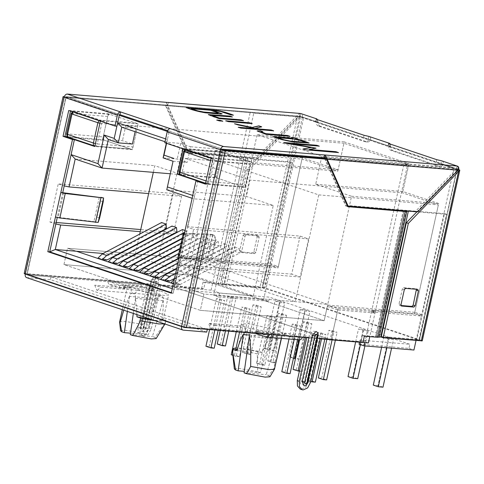 <?xml version="1.0" encoding="UTF-8"?>
<svg xmlns="http://www.w3.org/2000/svg" width="484" height="484" viewBox="0 0 484 484"><rect width="100%" height="100%" fill="white"/><g stroke="black" fill="none" stroke-linecap="round" stroke-linejoin="round"><path stroke-width="0.36" stroke-dasharray="2.42 1.81" d="M231.739 116.868L232.32 116.916M232.29 117.049L212.21 115.579M242.823 120.595L219.161 118.616M219.131 118.755L211.435 116.172L208.338 114.666M262.267 131.606L262.824 131.648M262.794 131.781L260.997 131.866M293.008 138.255L292.245 137.668M309.101 143.095L292.784 142.072L281.579 139.713L273.46 136.839M305.404 142.381L301.417 140.88L293.727 139.156L277.701 137.819M390.286 144.087L390.679 146.779L370.484 140.003C369.588 141.618 368.433 142.242 367.017 141.891L320.226 126.185L318.339 126.028L365.13 141.733C366.551 142.084 367.707 141.461 368.602 139.846L370.484 140.003C370.98 137.994 370.448 136.797 368.881 136.409L368.282 139.126L388.495 145.902L368.282 139.126L368.602 139.846L388.791 146.622L390.679 146.779C390.788 148.727 391.526 149.998 392.899 150.578L439.69 166.278L437.802 166.121L391.018 150.421C389.644 149.84 388.906 148.57 388.791 146.622L388.471 145.902C387.744 145.968 388.035 146.235 389.348 146.694L436.138 162.4L441.075 163.55L456.6 168.759L456.848 169.46L419.344 340.276L456.848 169.46L458.729 169.618L421.201 340.306C422.55 340.796 422.599 341.008 421.334 340.948M419.531 340.258L457.059 169.569L458.197 169.811M186.818 151.897L165.927 105.137L296.728 116.063L256.405 157.705L186.818 151.897L188.808 152.563L167.918 105.808L298.725 116.729L296.728 116.063L298.846 113.976L300.824 113.571C302.197 113.903 302.736 115.101 302.433 117.164L299.983 116.517L297.315 117.37L260.059 286.818L221.914 283.636L247.058 169.267L297.315 117.37L299.306 118.042L262.05 287.49L419.319 340.149L381.198 337.094M416.954 211.774L456.6 170.828L457.192 171.027M458.663 167.609L456.013 169.521L458.003 170.186M440.954 163.519L441.275 164.239L443.156 164.397C443.653 162.388 443.12 161.19 441.553 160.797L440.954 163.519L456.836 169.061M320.226 126.185C318.853 125.604 318.115 124.34 318.006 122.392L317.613 119.699M367.562 142.006L365.13 141.733L367.562 142.006M458.729 169.618L443.156 164.397C442.261 166.006 441.106 166.635 439.69 166.278L437.802 166.121C439.224 166.478 440.379 165.849 441.275 164.239L456.848 169.46M421.201 340.306L264.905 287.853L260.059 286.818M318.339 126.028C316.972 125.447 316.233 124.182 316.119 122.234L318.006 122.392L302.433 117.164L300.056 116.88L249.054 169.938L223.904 284.302L262.05 287.49M221.914 283.636L223.904 284.302M299.983 116.517L300.056 116.88M207.467 259.4L207.739 259.442C210.104 259.503 211.659 258.383 212.391 256.084L215.979 239.768L214.642 235.762L212.301 234.462L214.091 235.303L215.428 239.308L211.841 255.631C211.109 257.924 209.554 259.043 207.188 258.982L207.467 259.4L178.898 258.45M184.277 233.972L212.851 234.922M177.828 257.893L202.838 258.42L206.916 258.94M171.269 293.135L173.157 293.292L171.366 292.693L173.157 293.292L197.823 181.089M184.422 233.33L208.223 233.941L212.301 234.462M116.898 126.179L70.603 110.642L70.507 111.084L70.603 110.642L100.472 120.667L100.376 121.109M68.722 110.485L108.277 113.788L138.146 123.813L132.465 149.653L102.596 139.628L67.548 136.7M205.398 184.101L207.285 184.259L205.494 183.66L207.285 184.259L212.966 158.419L207.285 184.259L244.958 187.405L250.639 161.565L220.771 151.54L215.09 177.386L244.958 187.405M164.79 142.726L166.671 142.883L212.966 158.419L183.097 148.394L183 148.836M211.078 158.262L250.639 161.565M166.671 142.883L169.067 132.005L169.684 131.364L167.597 130.662L222.949 149.235L169.684 131.364L170.283 128.641M95.481 221.769L100.86 197.303L100.527 201.017L96.939 217.34L95.433 221.799L55.454 217.02M62.72 192.699L57.257 217.528M145.599 328.067L148.225 328.533C147.311 333.337 141.885 332.883 143.076 328.104L143.827 328.043L153.882 281.664L155.122 280.387L155.763 281.821L145.599 328.067L144.353 329.344L143.821 328.981L143.712 327.91L153.882 281.664L153.246 281.863C154.154 277.06 159.587 277.513 158.389 282.293L155.763 281.821M146.483 327.886L143.857 327.42C142.574 329.574 141.776 329.507 141.467 327.22L151.637 280.974C152.92 278.82 153.718 278.887 154.027 281.174L156.653 281.646L154.723 277.332L153.622 277.526L151.002 281.174L140.832 327.414L141.159 330.626L142.762 331.734L146.483 327.886L156.653 281.646M313.166 335.122L302.996 381.368L303.637 382.802L304.878 381.525L315.048 335.279L314.939 334.208L314.406 333.845L313.166 335.122L310.534 334.656L300.37 380.896C299.173 385.675 304.605 386.129 305.519 381.325L315.683 335.085C316.881 330.306 311.448 329.852 310.534 334.656M320.154 338.727L318.163 338.062L308.592 381.58L305.67 387.212L301.151 389.269L300.268 389.088M306.753 337.608L306.862 337.118L308.852 337.784M151.298 328.793L160.869 285.27L158.879 284.604L149.308 328.122L146.386 333.754L141.866 335.811L140.983 335.63L143.857 336.483L148.376 334.426L151.298 328.793L149.308 328.122M142.974 336.301L140.16 333.18L139.997 327.849L149.568 284.326L147.578 283.66L138.007 327.178L138.17 332.508L140.983 335.63M258.051 330.723L257.452 333.44L259.642 333.809C273.508 336.997 286.244 338.062 284.005 335.842L284.598 333.125C286.843 335.339 274.107 334.275 260.241 331.086L257.089 330.639C256.084 330.59 256.115 330.76 257.198 331.153L266.654 334.323L267.301 333.815L269.292 334.48M284.181 336.326L284.005 335.842L284.731 335.721L289.565 336.622L290.164 333.906L284.598 333.125L284.181 336.326M119.215 287.762L124.799 288.603L125.199 285.348L124.781 288.549C122.543 286.328 135.272 287.393 149.145 290.582L149.737 287.859L152.89 288.307C153.9 288.361 153.864 288.192 152.781 287.798L143.325 284.622L142.974 283.775L140.983 283.11L108.017 280.357C107.726 282.456 108.307 283.872 109.759 284.592L119.215 287.762L119.814 285.046L125.38 285.826C123.136 283.612 135.871 284.671 149.737 287.859M299.481 339.895L289.565 336.622M302.258 337.233L300.268 336.568L299.62 337.076L290.164 333.906M302.24 337.312L266.654 334.323M257.452 333.44L256.496 333.361L257.089 330.639C256.084 330.59 256.115 330.76 257.198 331.153L256.599 333.869C255.522 333.476 255.485 333.307 256.496 333.361M149.145 290.582L152.291 291.029C153.301 291.084 153.265 290.908 152.182 290.515L142.726 287.345C141.274 286.625 140.693 285.209 140.983 283.11L147.578 283.66M24.2 273.514L108.017 280.357L110.007 281.022L110.358 281.869L119.814 285.046M152.182 290.515C153.265 290.908 153.301 291.084 152.291 291.029L152.89 288.307C153.9 288.361 153.864 288.192 152.781 287.798L152.182 290.515M401.054 305.507L399.53 305.362L401.52 306.033M401.672 306.063L399.681 305.392L399.034 303.958L402.325 288.996L403.565 287.714L415.81 288.736L416.428 289.287M258.517 235.944L246.271 234.922L245.031 236.204L241.746 251.166L242.387 252.606L254.632 253.628L255.873 252.346L259.158 237.384L258.517 235.944L256.526 235.278L244.281 234.256L243.041 235.539L239.749 250.5L240.397 251.934L252.636 252.957L253.882 251.68L257.167 236.718L256.526 235.278L258.517 235.944M240.245 251.904L242.387 252.606L240.245 251.904M379.154 337.009L406.784 211.302M444.518 213.638L406.372 210.449L378.712 336.259L416.857 339.441L444.518 213.638L446.508 214.303L418.848 340.113L380.702 336.924M446.508 214.303L416.893 211.835M378.712 336.259C377.121 336.132 376.346 336.223 376.383 336.525L404.043 210.74M404.031 210.691L376.383 336.525L362.365 335.521L361.016 341.637L363.006 342.309M406.372 210.449C404.781 210.328 404.007 210.413 404.043 210.721L376.383 336.525M416.857 339.441L418.848 340.113M224.407 284.471L262.552 287.653L290.212 161.85L252.067 158.667L224.407 284.471L216.263 283.164L203.08 282.063L205.071 282.729L203.722 288.851L201.731 288.18L158.879 284.604M25.138 273.436L64.009 96.625L165.262 105.082L186.473 152.557L243.924 157.354L252.067 158.667M186.473 152.557L188.464 153.228L245.914 158.026L254.058 159.333L292.203 162.515L264.542 288.325L262.552 287.653M245.914 158.026L218.254 283.83L226.397 285.137L264.542 288.325M292.203 162.515L290.212 161.85M364.355 336.186L362.365 335.521M218.254 283.83L205.071 282.729M203.08 282.063L201.731 288.18M149.568 284.326L27.128 274.101L183.454 326.682L27.128 274.101L27.4 274.936L27.152 274.228L27.473 274.948L183.775 327.402L27.473 274.948L51.02 276.915L207.321 329.368L183.775 327.402L183.454 326.682L184.422 326.894L223.293 150.082L184.422 326.894L181.567 326.525M183.454 326.682L222.325 149.877L183.454 326.682L183.775 327.402L184.422 326.894L306.862 337.118M222.126 113.952L220.226 114.176L205.549 112.953C198.168 111.75 191.706 109.995 186.177 107.696L186.751 107.744M232.768 115.083L231.001 115.077L220.559 111.604L212.724 110.527M218.296 113.226L210.437 110.352L191.023 108.731M251.595 123.577L228.2 121.756L226.3 120.976M222.198 121.121L219.258 121.012L217.358 120.232M256.151 128.883L237.711 124.963L235.66 124.128M273.055 130.777L240.717 128.218L238.848 127.443M261.396 126.862L255.594 128.369M289.402 136.264L265.952 134.443L257.155 130.922M311.151 147.644L286.141 143.445L284.338 142.707M337.838 152.496L305.422 149.931L303.28 149.066M315.719 148.213L309.234 149.604M318.641 146.053L292.566 144.014M317.607 332.562L317.928 335.775L307.757 382.015L305.138 385.663M325.212 158.595L346.102 205.355L415.683 211.163L456.013 169.521L325.212 158.595L407.425 165.461L407.08 164.614L404.092 163.61L453.538 167.742L303.214 117.291L453.611 167.754L453.859 168.462L303.535 118.011L303.214 117.291L253.767 113.159L221.17 261.408L271.088 265.577L278.058 267.912L301.98 159.109L182.365 149.12L282.916 182.867L402.531 192.856L438.371 204.883L414.449 313.686L327.323 306.414L324.183 320.692L200.334 310.347L63.942 264.579L67.536 248.256L76.49 251.263L67.536 248.256L191.386 258.601L327.771 304.369L203.921 294.03L200.334 310.347L324.183 320.692L187.798 274.918L63.942 264.579L187.798 274.918L190.938 260.64L278.058 267.912M347.337 205.767L346.102 205.355M417.68 211.835L415.683 211.163M407.08 164.614L324.002 157.675L456.527 168.741L457.12 166.024M388.664 143.306L388.065 146.029L388.471 145.902L389.069 143.185M247.058 169.267L249.054 169.938M300.824 113.571L300.225 116.287L300.546 117.007L316.119 122.234L315.798 121.514L316.397 118.792M256.405 157.705L258.396 158.377L298.725 116.729L300.304 116.305L315.822 121.514L300.225 116.287L167.706 105.222L167.307 105.3L167.918 105.808L165.927 105.137L166.327 102.904L167.918 105.808M258.396 158.377L188.808 152.563M168.305 102.499L167.706 105.222L167.125 104.859L167.645 105.579M298.846 113.976L299.832 116.372L300.225 116.287M167.379 102.427L166.327 102.904M368.282 139.126L363.466 138.007L316.675 122.307C315.362 121.841 315.066 121.581 315.798 121.514L315.393 121.635L315.991 118.919M347.748 206.686L345.757 206.015L347.512 206.166M324.54 158.54L345.757 206.015M165.262 105.082L167.252 105.748L188.464 153.228M167.252 105.748L65.999 97.296L66.647 96.782L65.999 97.296L27.128 274.101L66.03 97.423L64.142 97.266M183.956 327.42L27.4 274.936L183.702 327.39M206.722 332.091L50.421 279.637L26.511 277.592M51.02 276.915L50.421 279.637M27.152 274.228L66.03 97.423L27.152 274.228L25.271 274.071M66.03 97.423L119.288 115.295L66.03 97.423L66.647 96.782L119.911 114.654L66.647 96.782L167.706 105.222M203.722 288.851L160.869 285.27M318.163 338.062L361.016 341.637M136.93 314.654L135.514 298.011L133.324 313.444M276.987 338.516C277.471 344.118 276.485 354.082 274.035 368.403L268.771 375.554L266.218 374.695L276.987 338.516C277.308 336.144 276.679 334.583 275.112 333.827C273.303 333.452 271.947 334.347 271.04 336.519L260.247 372.692L244.299 371.361M119.621 321.902L125.241 321.412L143.476 324.582L143.905 333.645L146.458 334.504L157.252 298.332C158.159 296.16 159.514 295.264 161.323 295.639C162.89 296.396 163.519 297.956 163.199 300.328L152.43 336.507L154.983 337.366L165.098 322.919L165.631 320.13L162.001 318.908L163.114 320.057L157.494 320.553L152.926 320.021M163.199 300.328C163.55 304.261 163.15 310.456 162.001 318.908M249.302 336.199C249.399 333.815 248.582 332.236 246.858 331.467L275.112 333.827M281.271 338.37L282.432 333.089L278.161 333.676L251.027 328.418C250.21 330.826 248.824 331.842 246.858 331.467C245.207 331.104 244.039 332.018 243.349 334.208M244.087 372.849L266.218 374.695M268.771 375.554L269.939 376.77M182.365 149.12L158.891 255.885L295.282 301.659L318.756 194.895L282.916 182.867L249.95 180.115L185.239 158.395L181.651 174.718L154.771 165.697L153.313 172.352M300.074 236.089L291.701 274.168L300.165 277.011L308.538 238.927L300.074 236.089L267.108 233.336L253.356 295.899L175.069 269.624M173.145 193.491L181.609 196.329L173.236 234.413L164.772 231.57L173.145 193.491L58.237 183.896L64.215 185.898M172.237 288.736L173.768 289.25L194.961 291.023L203.921 294.03L173.332 283.763L194.961 291.023L253.356 295.899M158.891 255.885L67.536 248.256L63.942 264.579L200.334 310.347L203.921 294.03L295.282 301.659M318.756 194.895L438.371 204.883M27.473 274.948L174.403 287.218L174.058 286.371L180.484 257.131L190.938 260.64M180.484 257.131L217.691 260.241L221.17 261.408M184.422 326.894L331.346 339.163L337.778 309.917L374.979 313.027L397.558 210.34M331.346 339.163L330.699 339.677L174.403 287.218M327.323 306.414L337.778 309.917M414.449 313.686L421.413 316.028L371.494 311.859L374.979 313.027M282.432 333.089L276.013 329.749L248.449 323.699L241.334 324.05L245.055 326.41L208.507 323.36L210.601 328.442L211.145 328.557L214.479 325.363L208.507 323.36M251.027 328.418L214.479 325.363M135.514 298.011C135.605 295.627 134.794 294.048 133.07 293.28C131.406 292.439 130.801 290.751 131.267 288.222L94.719 285.173L100.69 287.175L137.238 290.225C136.421 292.638 135.03 293.655 133.07 293.28L160.767 295.524M131.267 288.222L127.546 285.863L134.661 285.512L162.225 291.562L168.644 294.901L164.372 295.488L137.238 290.225M274.035 368.403L274.507 369.129M260.247 372.692L257.694 371.839L257.246 353.846L258.323 351.233L261.953 352.455C265.595 344.838 268.626 339.526 271.04 336.519M261.953 352.455L241.419 348.716L235.805 349.212M211.145 328.557L246.858 331.467C245.194 330.626 244.589 328.939 245.055 326.41M143.905 333.645L125.435 330.239L120.564 330.754M187.526 226.687L194.538 196.044L187.659 227.329L187.526 226.687L267.108 233.336L273.242 205.452L246.362 196.431L249.95 180.115M192.747 195.445L194.538 196.044M273.242 205.452L193.654 198.809L192.124 198.295M166.321 143.24L167.422 139.483L166.575 143.325M179.153 264.772L173.157 293.292L179.153 264.772L291.701 274.168M173.054 161.226L187.181 162.406L190.623 146.767L180.665 143.421L166.538 142.242L165.008 141.733M165.631 138.884L167.422 139.483M217.691 260.241L250.131 112.669L250.779 112.161L253.767 113.159M66.556 96.764L250.779 112.161L66.556 96.764L65.812 97.308L26.941 274.119L65.812 97.308M94.719 285.173L96.812 290.255L133.07 293.28C131.418 292.917 130.25 293.824 129.561 296.014L129.5 296.383L157.131 298.695M160.767 295.53L161.323 295.639M130.299 334.662L152.43 336.507M146.458 334.504L130.511 333.173M97.357 290.364L100.69 287.175M257.246 353.846C243.264 350.646 230.481 349.581 232.623 351.789M258.323 351.233L239.429 348.05L236.089 347.893M165.631 320.13L165.855 320.662L159.49 321.219L154.989 320.711M165.098 322.919L165.213 323.494L164.469 323.893M156.151 338.582L154.983 337.366M234.353 368.947L239.223 368.427L257.694 371.839M421.413 316.028L453.859 168.462M371.494 311.859L404.092 163.61M397.6 210.153L407.425 165.461M271.088 265.577L303.535 118.011M179.286 265.407L185.257 267.416L193.63 229.331L187.659 227.329M55.841 223.983L49.87 221.974L58.237 183.896M190.623 146.767L408.659 164.971L343.949 143.258L337.82 171.136L301.98 159.109M408.659 164.971L402.531 192.856M127.352 311.436L129.5 296.383M185.239 158.395L337.82 171.136M102.596 139.628L108.277 113.788M174.494 269.431L164.614 266.115M164.04 265.922L154.16 262.606M153.585 262.413L143.712 259.097M143.131 258.904L134.885 256.139L135.236 254.542M135.363 253.979L137.486 244.311M137.613 243.748L139.737 234.087M166.774 189.788L246.362 196.431M163.102 157.887L177.229 159.067L187.181 162.406M180.665 143.421L177.229 159.067M121.738 127.207L135.865 128.387L125.913 125.047L343.949 143.258M135.139 131.708L135.865 128.387M108.343 139.507L122.476 140.687L132.428 144.032M170.295 173.768L181.651 174.718M125.913 125.047L122.476 140.687M75.189 159.048L154.771 165.697M300.165 277.011L185.257 267.416M308.538 238.927L193.63 229.331M173.236 234.413L140.269 231.661M164.772 231.57L140.729 229.561M56.168 222.501L49.87 221.974M181.609 196.329L148.642 193.576M134.885 256.139L132.586 255.945M131.769 255.879L117.83 254.717M117.019 254.644L103.08 253.483M143.476 324.582C149.229 311.375 153.821 302.621 157.252 298.332M123.741 310.226L129.561 296.014M215.09 177.386L180.048 174.458M220.771 151.54L183.097 148.394M132.465 149.653L94.785 146.507M138.146 123.813L100.472 120.667M185.057 230.438L186.927 231.062L187.411 235.472L182.934 233.972L182.45 229.561M187.411 235.472L182.141 238.261M182.934 233.972L123.232 265.583L127.715 267.083M186.927 231.062L184.652 232.266M193.388 237.481L192.904 233.07L197.381 234.571L197.865 238.981L193.388 237.481L134.044 268.88L133.687 269.092L138.17 270.592M129.228 268.717L133.687 269.092M118.774 265.208L123.232 265.583M108.325 261.699L112.784 262.074L117.261 263.574M97.871 258.196L102.33 258.565L106.807 260.071M159.073 277.61L154.596 276.104L150.137 275.735M173.381 283.533L175.523 284.253L179.981 284.628L175.498 283.122L171.04 282.753M169.527 281.119L165.044 279.613L160.585 279.244M148.618 274.101L144.141 272.595L139.682 272.226M368.403 342.95L359.939 340.107L409.857 344.275L269.491 297.17L219.573 293.002L214.593 291.326L221.472 260.047L271.391 264.216L278.361 266.557L191.234 259.279L187.798 274.918L324.183 320.692L327.626 305.053L338.08 308.562L375.281 311.666L371.797 310.498L421.715 314.667L416.034 340.5M338.08 308.562L331.201 339.841L173.907 287.054L211.109 290.158L214.593 291.326L213.698 295.409L218.677 297.079L219.573 293.002M304.956 309.857L309.935 311.527L305.229 311.133L300.249 309.464L304.956 309.857L294.49 357.458L299.469 359.128L309.935 311.527M320.85 332.865L325.829 334.535L322.532 334.262L317.552 332.593L320.85 332.865L310.383 380.466L315.362 382.136M332.133 330.62L337.106 332.29L333.809 332.018L328.836 330.348L332.133 330.62L321.666 378.222L326.639 379.892M281.555 313.65L286.534 315.32L283.237 315.042L278.264 313.372L281.555 313.65L271.094 361.252L276.068 362.921L272.77 362.643L283.237 315.042M295.567 324.377L300.54 326.053L297.243 325.774L292.269 324.105L295.567 324.377L285.1 371.984L290.073 373.654M244.989 307.407L249.968 309.076L246.671 308.804L241.697 307.134L244.989 307.407L234.528 355.008L239.501 356.678L249.968 309.076M270.278 315.895L275.257 317.564L271.96 317.286L266.98 315.616L270.278 315.895L259.811 363.496L264.79 365.166L275.257 317.564M256.272 305.162L261.251 306.832L257.954 306.56L252.975 304.884L256.272 305.162L245.805 352.763L250.785 354.433L261.251 306.832M306.844 322.132L311.823 323.802L308.526 323.53L303.547 321.86L306.844 322.132L296.377 369.734L301.357 371.409L311.823 323.802M230.983 296.674L235.962 298.344L232.665 298.071L227.686 296.402L230.983 296.674L220.516 344.275L225.496 345.945M219.706 298.918L224.685 300.588L221.388 300.316L216.408 298.646L219.706 298.918L209.239 346.52L214.218 348.196M388.483 337.886L383.776 337.493L388.749 339.163L393.462 339.556L388.483 337.886L378.016 385.488L373.309 385.095M363.194 329.398L358.487 329.005L363.466 330.675L368.173 331.068L363.194 329.398L352.733 377L348.02 376.606M279.673 301.369L284.646 303.038L279.94 302.645L274.96 300.975L279.673 301.369L269.207 348.97L274.186 350.64L284.646 303.038M344.251 141.897L257.131 134.619L321.836 156.338L408.956 163.616L344.251 141.897L338.122 169.775L302.282 157.748L278.361 266.557M302.282 157.748L215.162 150.476L191.386 258.601M421.715 314.667L414.746 312.325L438.667 203.522L402.827 191.495L408.956 163.616M218.677 297.079L268.59 301.248L263.617 299.578L271.391 264.216M268.59 301.248L269.491 297.17M359.043 344.191L408.962 348.359L409.857 344.275M408.962 348.359L413.941 350.029M173.907 287.054L180.786 255.77L191.234 259.279M414.746 312.325L327.626 305.053M375.281 311.666L369.788 336.64M180.786 255.77L217.988 258.879L221.472 260.047M211.109 290.158L217.988 258.879M215.162 150.476L250.996 162.503L257.131 134.619M321.836 156.338L315.707 184.216L351.547 196.25L327.771 304.369M315.707 184.216L402.827 191.495M351.547 196.25L438.667 203.522M338.122 169.775L250.996 162.503M263.617 299.578L213.698 295.409M364.73 342.642L371.797 310.498M359.479 342.2L359.939 340.107M236.271 331.8L241.697 307.134M231.231 354.736L234.528 355.008M239.501 356.678L236.204 356.406L246.671 308.804M236.204 356.406L232.871 355.286M264.79 365.166L261.493 364.888L256.514 363.218L266.98 315.616M256.514 363.218L259.811 363.496M261.493 364.888L271.96 317.286M288.99 339.018L292.269 324.105M281.803 371.706L285.1 371.984M297.533 339.732L300.54 326.053M294.236 339.453L297.243 325.774M250.785 354.433L247.487 354.161L242.508 352.491L252.975 304.884M242.508 352.491L245.805 352.763M247.487 354.161L257.954 306.56M272.77 362.643L267.797 360.973L278.264 313.372M267.797 360.973L271.094 361.252M281.464 338.389L286.534 315.32M299.584 339.901L303.547 321.86M293.08 369.461L296.377 369.734M301.357 371.409L299.36 371.24M305.434 337.578L308.526 323.53M326.851 339.363L328.836 330.348M318.369 377.95L321.666 378.222M335.37 340.191L337.106 332.29M332.072 339.913L333.809 332.018M220.202 330.457L227.686 296.402M217.225 344.003L220.516 344.275M228.744 331.171L235.962 298.344M225.447 330.899L232.665 298.071M310.764 381.428L307.086 380.194L317.552 332.593M307.086 380.194L310.383 380.466M324.806 339.193L325.829 334.535M321.509 338.915L322.532 334.262M209.608 329.574L216.408 298.646M205.942 346.248L209.239 346.52M218.157 330.288L224.685 300.588M214.86 330.009L221.388 300.316M293.455 358.293L289.783 357.065L300.249 309.464M289.783 357.065L294.49 357.458M299.469 359.128L295.428 358.789M298.912 339.847L305.229 311.133M386.861 347.766L388.749 339.163M391.568 348.159L393.462 339.556M382.995 387.158L378.016 385.488M381.61 347.331L383.776 337.493M360.392 344.644L363.466 330.675M364.906 345.933L368.173 331.068M357.706 378.676L352.733 377M355.655 341.885L358.487 329.005M274.186 350.64L269.473 350.247L264.494 348.577L274.96 300.975M264.494 348.577L269.207 348.97M269.473 350.247L279.94 302.645M234.716 247.1L239.193 248.607L239.677 253.017L235.2 251.511L234.716 247.1L175.371 278.506L179.854 280.006L239.193 248.607M174.349 279.135L175.371 278.506M175.523 284.253L179.854 280.006M179.981 284.628L239.677 253.017M175.498 283.122L235.2 251.511M224.261 243.591L228.738 245.098L229.222 249.508L224.745 248.002L224.261 243.591L176.624 268.801M175.656 273.188L228.738 245.098M174.494 278.469L229.222 249.508M165.044 279.613L224.745 248.002M214.291 244.493L213.807 240.088L218.29 241.589L218.774 245.999L214.291 244.493L154.596 276.104M177.906 262.957L218.29 241.589M178.868 258.571L213.807 240.088M176.745 268.239L218.774 245.999M207.836 238.08L208.32 242.49L203.837 240.99L203.353 236.579L207.836 238.08L178.808 253.441M144.141 272.595L203.837 240.99M178.457 258.293L208.32 242.49M179.77 249.06L203.353 236.579M166.508 228.46L162.025 226.954L161.541 222.543M162.025 226.954L102.33 258.565M176.963 231.969L172.479 230.463L171.995 226.052M172.479 230.463L112.784 262.074M197.865 238.981L179.897 248.492M197.381 234.571L181.052 243.21M192.904 233.07L182.02 238.83M217.08 178.052C215.918 177.477 215.453 176.345 215.689 174.663L220.172 154.263C220.662 152.666 221.527 151.982 222.761 152.212L186.606 149.145L222.761 152.212L248.649 160.9C249.811 161.474 250.276 162.6 250.04 164.288L245.557 184.688C245.067 186.286 244.202 186.969 242.968 186.739L217.08 178.052L180.998 175.002M220.172 154.263L184.386 151.274L179.897 171.675C179.667 173.357 180.127 174.488 181.294 175.063L207.539 183.823L243.331 186.812L207.176 183.751L205.827 182.153M104.586 140.299C103.425 139.719 102.959 138.593 103.195 136.911L107.678 116.505C108.168 114.908 109.033 114.224 110.267 114.454L74.112 111.393L110.267 114.454L136.155 123.142C137.317 123.716 137.783 124.848 137.547 126.53L133.058 146.93C132.574 148.528 131.708 149.211 130.474 148.981L104.586 140.299L68.504 137.25M94.888 146.047L130.837 149.06L94.682 145.993C95.923 146.222 96.782 145.539 97.272 143.942L133.058 146.93M302.433 117.164L264.905 287.853M300.546 117.007L263.018 287.696M392.899 150.578L391.018 150.421M211.841 255.631L212.391 256.084M210.51 234.625L205.131 259.109M213.117 234.976L207.739 259.442M215.979 239.768L215.428 239.308M143.857 327.42L154.027 281.174M308.592 381.58L310.583 382.251M139.997 327.849L138.007 327.178M259.642 333.809L260.241 331.086M284.005 335.842L284.598 333.125M124.781 288.549L125.38 285.826M299.021 339.798L266.055 337.046M285.693 335.799L286.286 333.077M285.33 332.998L284.731 335.721M109.759 284.592L142.726 287.345M110.358 281.869L143.325 284.622M151.329 290.951L151.928 288.228M399.034 303.958L401.024 304.624M415.81 288.736L417.801 289.402M403.565 287.714L405.556 288.379M402.325 288.996L404.315 289.662M246.271 234.922L244.281 234.256M259.158 237.384L257.167 236.718M255.873 252.346L253.882 251.68M254.632 253.628L252.636 252.957M241.746 251.166L239.749 250.5M245.031 236.204L243.041 235.539M375.548 336.622L403.208 210.812M247.996 158.008L220.335 283.818M243.924 157.354L216.263 283.164M248.062 158.371L220.401 284.175M254.058 159.333L226.397 285.137M99.65 217.975L96.939 217.34M98.149 222.44L95.433 221.799M100.527 201.017L103.237 201.659M63.598 192.898L58.213 217.376M99.244 197.284L93.866 221.769M186.165 234.129L180.78 258.607M212.567 234.522L207.188 258.982M208.223 233.941L202.838 258.42M183.775 233.312L178.39 257.791M158.389 282.293L148.225 328.533M143.076 328.104L153.246 281.863M141.467 327.22L140.723 327.287C140.421 327.801 140.566 328.914 141.159 330.626M151.637 280.974L150.887 281.041C150.984 279.8 151.897 278.633 153.622 277.526M300.37 380.896L302.996 381.368M305.519 381.325L304.769 381.392L304 382.741M315.683 335.085L314.933 335.146L304.769 381.392M123.093 288.591L123.692 285.869M124.055 288.67L124.648 285.953M317.274 119.584L316.675 122.307M364.065 135.29L363.466 138.007M389.947 143.972L389.348 146.694M436.737 159.678L436.138 162.4M167.295 131.412L169.067 132.005M183.176 330.124L26.88 277.671M249.26 336.58L276.89 338.885M249.321 335.079L270.919 336.882M266.841 334.341L302.246 337.3M306.741 337.675L320.142 338.794L306.735 337.687M65.999 97.296L250.131 112.669M27.128 274.101L174.058 286.371M135.472 298.392L163.102 300.697M128.072 266.878L123.589 265.371M138.527 270.387L134.044 268.88M180.338 284.417L175.855 282.916M169.884 280.908L165.401 279.407M159.43 277.399L154.953 275.898M148.975 273.89L144.498 272.389M107.164 259.86L102.687 258.359M117.618 263.369L113.141 261.862M180.006 172.183C178.923 171.79 178.886 171.62 179.897 171.675L215.689 174.663M210.377 160.47L214.249 161.299C214.485 159.611 214.019 158.486 212.857 157.911L186.975 149.223C185.735 148.993 184.87 149.677 184.386 151.274C183.376 151.22 183.412 151.389 184.489 151.782M210.867 159.224L212.857 157.911L248.649 160.9M185.656 149.725L186.975 149.223M207.176 183.751C208.416 183.981 209.276 183.297 209.766 181.7L245.557 184.688M205.888 180.871L209.766 181.7L214.249 161.299L250.04 164.288M107.678 116.505L71.892 113.516L67.403 133.917C67.173 135.605 67.633 136.73 68.795 137.311L94.682 145.993M67.512 134.431C66.429 134.038 66.393 133.868 67.403 133.917L103.195 136.911M99.904 123.251L101.755 123.541C101.991 121.859 101.525 120.728 100.363 120.153L74.482 111.465C73.241 111.235 72.376 111.919 71.892 113.516C70.882 113.468 70.918 113.637 71.995 114.03M99.045 120.661L100.363 120.153L136.155 123.142M73.163 111.973L74.482 111.465M95.415 143.651L97.272 143.942L101.755 123.541L137.547 126.53M417.946 289.432L415.956 288.767M406.778 211.26L379.117 337.064M214.642 235.762L214.091 235.303M185.947 234.014L180.568 258.498M143.827 328.043L143.821 328.981M153.991 281.797L154.753 280.448M140.723 327.287L150.887 281.041M314.933 335.146L314.939 334.208M255.746 333.428L256.345 330.705M153.041 290.963L153.64 288.24M167.615 105.203L300.134 116.269M239.568 332.072L241.334 324.05M26.941 274.119L27.4 274.936M165.256 323.385L165.855 320.662M163.114 320.057L168.644 294.901M122.295 309.742L127.546 285.863M164.887 324.032L165.213 323.494M207.539 183.823L205.585 183.254M184.985 149.502L186.606 149.145M72.491 111.75L74.112 111.393M94.386 145.932L95.045 146.071"/><path stroke-width="0.73" d="M232.32 116.916L212.24 115.44L219.21 117.999L240.965 119.814L243.392 120.643L219.161 118.616L208.32 114.593L229.846 116.081L232.32 116.916M243.361 120.776L240.935 119.953L219.179 118.132L212.24 115.44M208.338 114.666L229.846 116.081M229.815 116.22L232.29 117.049M262.824 131.648L261.027 131.733L265.849 133.669L287.502 135.478L289.983 136.313L265.982 134.304L257.234 131.019L260.374 130.825L262.824 131.648M261.027 131.733L265.849 133.669M257.155 130.922L260.374 130.825M260.344 130.958L262.794 131.781M291.701 137.625L294.042 137.819C296.196 138.454 297.055 138.896 296.625 139.144L302.821 140.765L309.101 143.095M273.46 136.839L290.969 138.303L293.008 138.255L291.731 137.486L294.072 137.686C296.226 138.315 297.085 138.757 296.656 139.005L302.851 140.632L309.149 143.034L292.814 141.939L281.609 139.573L272.909 136.657L293.038 138.121M277.731 137.686L284.029 139.943L290.231 141.237L304.497 142.429L305.434 142.248L301.447 140.741L293.752 139.023L277.731 137.686L284.06 139.809L290.261 141.098L305.434 142.248M457.192 171.027L458.59 171.499L459.8 170.15L458.729 169.618C459.032 167.555 458.493 166.357 457.12 166.024L458.663 167.609L458.003 170.186L327.202 159.26L326.143 156.544L324.601 154.959L457.12 166.024L441.553 160.797L457.12 166.024M416.954 211.774L406.342 222.725L408.339 223.396L383.189 337.759L422.272 340.863L459.782 170.259L458.197 169.811M368.881 136.409L389.069 143.185L368.881 136.409L364.065 135.29L317.274 119.584C315.961 119.124 315.665 118.858 316.397 118.792L315.991 118.919M383.189 337.759L381.198 337.094L406.342 222.725M98.192 222.404L99.65 217.975L103.237 201.659L103.57 197.944L98.149 222.44L59.847 218.006L55.454 217.02L47.825 251.704L171.269 293.135L178.898 258.45C177.688 258.02 177.519 257.803 178.39 257.791M416.893 211.835L408.363 211.121L405.199 211.484L347.748 206.686L326.537 159.206L324.54 158.54L223.293 150.082L222.325 149.877L222.949 149.235L222.325 149.877L220.444 149.719L167.18 131.848L164.79 142.726L211.078 158.262L205.398 184.101L195.941 180.931L184.277 233.972C183.067 233.542 182.898 233.318 183.775 233.312L184.422 233.33M177.828 257.893L183.206 233.415L183.775 233.312M167.18 131.848C167.779 129.809 168.813 128.738 170.283 128.641L120.504 111.937C119.04 112.034 118.005 113.099 117.406 115.138L115.01 126.022L68.722 110.485L63.041 136.325L64.923 136.482L74.379 139.658L62.72 192.699L60.833 192.541L55.454 217.02M63.041 136.325L72.497 139.501L74.379 139.658M115.01 126.022L116.898 126.179L119.288 115.295L119.911 114.654L167.597 130.662L119.911 114.654L120.504 111.937L67.246 94.059L167.379 102.427M70.603 110.642L64.923 136.482L70.603 110.642M183.097 148.394L177.416 174.234L205.494 183.66L197.823 181.089L195.941 180.931M47.825 251.704L49.713 251.862L171.366 292.693L49.713 251.862L55.841 223.983L60.681 225.012L55.303 249.496L172.237 288.736M57.336 217.177L49.713 251.862L55.303 249.496L76.49 251.263L173.332 283.763L76.49 251.263L103.08 253.483M314.902 335.769L304.732 382.015C305.041 384.302 305.84 384.369 307.122 382.215L317.292 335.969C316.984 333.682 316.185 333.615 314.902 335.769L312.277 335.303L315.998 331.455L317.607 332.562C318.2 334.275 318.345 335.388 318.042 335.902L307.872 382.148C307.316 384 306.402 385.173 305.138 385.663L304.037 385.857L302.107 381.543L312.277 335.303M381.229 336.967L377.538 337.287L364.355 336.186L363.006 342.309L320.154 338.727L310.583 382.251L307.661 387.884L303.141 389.941L302.258 389.759L299.445 386.631L299.281 381.307L308.852 337.784L302.258 337.233C301.647 339.23 300.57 340.089 299.021 339.798M302.258 389.759L300.268 389.088L297.448 385.966L297.291 380.636L306.862 337.118M256.496 333.361C255.485 333.307 255.522 333.476 256.599 333.869L266.515 337.142L299.481 339.895M266.055 337.046C267.604 337.336 268.687 336.477 269.292 334.48L302.258 337.233M267.301 333.815L266.744 334.347L183.866 327.426L183.454 326.682L183.775 327.402L184.422 326.894M401.387 305.967L401.024 304.624L404.315 289.662L405.556 288.379L417.801 289.402L418.442 290.842L415.157 305.803L413.917 307.086L401.52 306.033M416.428 289.287L413.167 305.138L411.92 306.414L401.054 305.507M379.123 337.106L406.778 211.26M404.031 210.764L347.512 206.166M408.339 223.396L458.59 171.499L421.334 340.948M186.413 327.559L181.567 326.525L220.444 149.719L225.284 150.754L186.413 327.559L269.292 334.48M220.444 149.719C221.043 147.68 222.077 146.616 223.541 146.519L324.601 154.959L324.002 157.675L324.31 157.996L326.143 156.544M441.553 160.797L436.737 159.678L389.947 143.972C388.634 143.512 388.337 143.252 389.069 143.185L388.664 143.306M286.171 143.312L283.775 142.52L316.742 145.273L319.222 146.101L292.596 143.881L315.998 148.158L309.264 149.465L335.86 151.692L338.419 152.545L305.452 149.792L303.032 148.981L311.182 147.511L286.171 143.312M256.181 128.75L237.735 124.83L234.504 123.741L252.11 127.473L258.855 125.864L261.656 126.802L255.625 128.236L259.236 129.004L271.185 130.002L273.635 130.825L240.748 128.078L238.297 127.256L256.181 128.75L238.267 127.395M219.288 120.879L216.808 120.044L220.299 120.335L222.779 121.169L219.288 120.879M228.23 121.623L225.75 120.794L249.702 122.791L252.176 123.626L228.23 121.623M220.256 114.042L205.579 112.814C198.198 111.61 191.737 109.856 186.207 107.557L214.358 109.91C221.708 111.199 228.043 112.941 233.348 115.132L231.031 114.938L220.589 111.465L212.754 110.394L222.174 113.885L220.256 114.042M72.497 139.501L60.833 192.541L65.231 193.527L59.847 218.006M191.053 108.591L197.732 110.836L203.74 112.034L217.268 113.165L218.314 113.038L216.983 112.403L210.467 110.213L191.023 108.731L197.702 110.969L203.71 112.173L218.326 113.087M186.177 107.696L214.327 110.043C221.678 111.332 228.012 113.075 233.318 115.271M212.754 110.394L222.126 113.952M225.719 120.927L249.671 122.93L252.146 123.759M216.778 120.183L220.268 120.474L222.749 121.302M255.625 128.236L259.206 129.143L271.155 130.142L273.605 130.964M235.66 124.128L252.079 127.607L258.825 125.997L261.626 126.941M265.819 133.808L287.472 135.617L289.952 136.446M283.745 142.653L316.711 145.412L319.192 146.241M303.002 149.114L311.182 147.511M309.264 149.465L335.829 151.825L338.389 152.684M292.596 143.881L315.967 148.292M100.817 197.321L103.528 197.956L62.72 192.699M103.528 197.956L65.231 193.527M458.294 169.582L458.729 169.618M222.949 149.235L324.002 157.675L222.949 149.235L223.293 150.082L325.296 158.794M324.31 157.996L327.202 159.26L348.093 206.021L347.337 205.767M348.093 206.021L417.68 211.835L458.003 170.186M390.286 144.087L389.384 143.246M388.979 143.591L389.069 143.185M317.613 119.699L316.711 118.852L300.824 113.571L316.711 118.852M316.306 119.197L316.397 118.792M167.845 102.408L300.37 113.474L168.305 102.499M326.537 159.206L225.284 150.754M26.88 277.671C25.507 277.332 24.968 276.134 25.271 274.071L64.142 97.266C62.793 96.776 62.751 96.558 64.009 96.625L63.071 96.709L24.2 273.514M207.321 329.368L206.722 332.091L183.176 330.124C181.802 329.792 181.264 328.588 181.567 326.525L25.271 274.071C23.922 273.581 23.873 273.369 25.138 273.436M183.176 330.124L26.511 277.592M64.009 96.625L64.318 96.655M117.406 115.138L64.142 97.266C64.747 95.227 65.776 94.156 67.246 94.059M244.299 371.361L238.11 370.847L235.563 369.988L232.623 351.789L233.282 349.146L236.912 350.362C239.326 342.642 241.468 337.257 243.349 334.208L243.289 334.571L249.321 335.079M238.11 370.847L243.289 334.571M133.324 313.444L130.299 334.662L132.846 335.515L140.475 320.862L140.596 318.036L136.966 316.82L136.93 314.654M250.658 366.449C250.99 351.953 250.543 341.873 249.302 336.199L244.087 372.849L246.634 373.702L265.105 377.115L269.939 376.77L274.47 369.225L268.892 369.625L250.658 366.449L246.634 373.702M331.346 339.163L330.796 339.695L320.136 338.806L330.699 339.677M281.271 338.37L274.47 369.225M239.568 332.072L235.805 349.212L236.912 350.362M122.295 309.742L119.615 322.005L120.093 322.628L121.774 331.8L124.321 332.653L127.352 311.436M119.615 322.005L120.564 330.754L121.774 331.8M173.054 161.226L166.774 189.788L173.054 161.226L163.102 157.887L163.979 155.122L173.938 158.462M167.658 187.024L192.747 195.445M192.124 198.295L166.774 189.788M163.102 157.887L166.321 143.24M166.575 143.325L163.979 155.122M114.206 138.418L117.642 122.779L121.738 127.207L118.302 142.853L108.343 139.507L102.063 168.069L97.968 163.64L104.248 135.078L114.206 138.418L118.302 142.853L132.428 144.032L135.139 131.708M165.008 141.733L121.738 127.207M117.642 122.779L165.631 138.884M170.295 173.768L102.063 168.069L75.189 159.048L69.055 186.933L64.215 185.898L71.094 154.62L97.968 163.64M75.189 159.048L71.094 154.62M104.248 135.078L108.343 139.507M130.511 333.173L124.321 332.653M236.089 347.893L233.064 348.607L232.623 351.789M233.064 348.607L233.282 349.146M154.989 320.711L140.596 318.036M152.926 320.021L136.966 316.82M164.469 323.893L158.891 323.941L140.475 320.862M132.846 335.515L151.317 338.927L156.151 338.582L164.887 324.032M235.563 369.988L234.353 368.947L232.459 351.444M100.472 120.667L94.785 146.507L64.923 136.482L67.548 136.7M175.069 269.624L174.494 269.431M164.614 266.115L164.04 265.922M154.16 262.606L153.585 262.413M143.712 259.097L143.131 258.904M135.236 254.542L135.363 253.979M137.486 244.311L137.613 243.748M139.737 234.087L153.313 172.352M69.055 186.933L148.642 193.576M140.729 229.561L56.168 222.501M140.269 231.661L60.681 225.012M132.586 255.945L131.769 255.879M117.83 254.717L117.019 254.644M120.093 322.628L123.741 310.226M180.048 174.458L177.416 174.234M182.141 238.261L127.715 267.083L123.257 266.714L118.774 265.208L123.105 260.961L182.45 229.561L185.057 230.438M184.652 232.266L127.588 262.467L123.257 266.714M179.897 248.492L138.17 270.592L133.711 270.223L129.228 268.717L133.56 264.47L138.043 265.976L133.711 270.223M176.478 227.559L171.995 226.052L112.657 257.452L108.325 261.699L112.802 263.205L117.261 263.574L176.963 231.969L176.478 227.559L117.134 258.958L112.802 263.205M166.024 224.05L161.541 222.543L102.203 253.949L97.871 258.196L102.348 259.696L106.807 260.071L166.508 228.46L166.024 224.05L106.68 255.449L102.348 259.696M176.745 268.239L159.073 277.61L154.614 277.235L150.137 275.735L154.469 271.488L178.868 258.571M173.381 283.533L171.04 282.753L174.349 279.135M174.494 278.469L169.527 281.119L165.068 280.744L160.585 279.244L164.923 274.997L176.624 268.801M179.77 249.06L144.014 267.979L139.682 272.226L144.159 273.726L148.618 274.101L178.457 258.293M330.747 339.689L331.244 339.653M369.788 336.64L368.403 342.95L331.201 339.841M364.73 342.642L364.022 345.86L413.941 350.029L416.034 340.5M364.022 345.86L359.043 344.191L359.479 342.2M232.871 355.286L231.231 354.736L236.271 331.8M297.533 339.732L290.073 373.654L286.782 373.376L281.803 371.706L288.99 339.018M286.782 373.376L294.236 339.453M275.88 362.903L281.464 338.389M299.36 371.24L293.08 369.461L299.584 339.901M298.059 371.131L305.434 337.578M335.37 340.191L326.639 379.892L323.348 379.619L318.369 377.95L326.851 339.363M323.348 379.619L332.072 339.913M228.744 331.171L225.496 345.945L222.198 345.673L217.225 344.003L220.202 330.457M222.198 345.673L225.447 330.899M321.509 338.915L312.065 381.864L315.362 382.136L324.806 339.193M312.065 381.864L310.764 381.428M218.157 330.288L214.218 348.196L210.921 347.917L205.942 346.248L209.608 329.574M210.921 347.917L214.86 330.009M295.428 358.789L294.762 358.735L298.912 339.847M294.762 358.735L293.455 358.293M381.61 347.331L373.309 385.095L378.282 386.764L386.861 347.766M378.282 386.764L382.995 387.158L391.568 348.159M355.655 341.885L348.02 376.606L352.999 378.282L360.392 344.644M352.999 378.282L357.706 378.676L364.906 345.933M165.068 280.744L169.4 276.497L175.656 273.188M154.614 277.235L158.946 272.988L177.906 262.957M144.159 273.726L148.491 269.479L178.808 253.441M181.052 243.21L138.043 265.976M182.02 238.83L133.56 264.47M297.291 380.636L299.281 381.307M256.599 333.869L256.683 333.506M411.92 306.414L413.917 307.086M413.167 305.138L415.157 305.803M416.452 290.176L418.442 290.842M377.538 337.287L405.199 211.484M408.363 211.121L380.702 336.924M223.541 146.519L170.283 128.641M100.878 197.914L95.499 222.398M184.277 233.972L178.898 258.45M304.732 382.015L302.107 381.543M307.757 382.015L307.122 382.215M317.928 335.775L317.292 335.969M183.956 327.42L266.841 334.341M302.246 337.3L306.741 337.675L302.24 337.312M222.325 149.877L223.293 150.082M167.295 131.412L119.288 115.295M164.923 274.997L169.4 276.497M154.469 271.488L158.946 272.988M144.014 267.979L148.491 269.479M102.203 253.949L106.68 255.449M112.657 257.452L117.134 258.958M123.105 260.961L127.588 262.467M205.827 182.153L210.582 160.537M184.386 151.274C183.376 151.22 183.412 151.389 184.489 151.782L210.377 160.47L210.867 159.224M181.294 175.063C180.193 174.797 179.764 173.835 180.006 172.183L206.093 180.937M179.897 171.675C178.886 171.62 178.923 171.79 180.006 172.183L184.489 151.782L185.656 149.725M72.491 111.75L71.142 113.583L66.653 133.983C67.125 138.031 68.407 136.754 68.504 137.25L94.682 145.993C93.581 145.726 93.152 144.77 93.394 143.119L97.883 122.718L99.904 123.251M71.892 113.516C70.882 113.468 70.918 113.637 71.995 114.03L97.883 122.718L99.045 120.661M68.795 137.311C67.7 137.039 67.27 136.083 67.512 134.431L95.415 143.651M67.403 133.917C66.393 133.868 66.429 134.038 67.512 134.431L71.995 114.03L73.163 111.973M205.585 183.254L180.998 175.002C180.901 174.506 179.624 175.789 179.153 171.741L183.636 151.341L184.985 149.502M94.386 145.932L95.045 146.071"/></g></svg>
